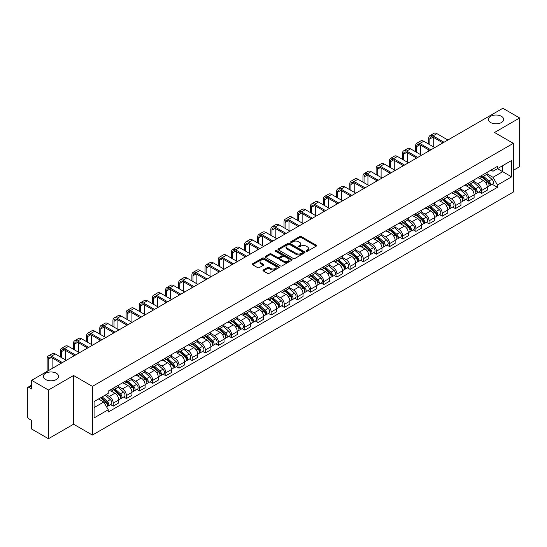<?xml version="1.0" encoding="UTF-8"?>
<svg xmlns="http://www.w3.org/2000/svg" width="547" height="547" viewBox="0 0 547 547"><rect width="100%" height="100%" fill="white"/><g stroke="black" fill="none" stroke-linecap="round" stroke-linejoin="round"><path stroke-width="0.82" d="M306.252 251.23A0.82 0.472 0 0 0 307.414 251.23L316.214 246.15A1.169 0.677 0 0 0 316.556 245.678A1.169 0.677 0 0 0 316.214 245.2L301.308 236.591A1.169 0.677 0 0 0 299.653 236.591L290.854 241.671A0.82 0.472 0 0 0 290.614 242.006A0.82 0.472 0 0 0 290.854 242.342A0.82 0.472 0 0 0 292.009 242.342L293.151 241.685A3.747 2.161 0 0 1 298.45 241.685L299.694 242.403A3.747 2.161 0 0 1 300.788 243.928A3.747 2.161 0 0 1 299.694 245.459L298.553 246.116A0.82 0.472 0 0 0 298.313 246.451A0.82 0.472 0 0 0 298.553 246.786A0.82 0.472 0 0 0 299.715 246.786L300.85 246.129A3.747 2.161 0 0 1 306.149 246.129L307.393 246.847A3.747 2.161 0 0 1 308.487 248.379A3.747 2.161 0 0 1 307.393 249.904L306.252 250.56A0.82 0.472 0 0 0 306.012 250.895A0.82 0.472 0 0 0 306.252 251.23L306.252 250.56M56.368 373.266A7.637 4.41 0 0 0 48.047 372.309A7.637 4.41 0 0 0 43.336 376.384A7.637 4.41 0 0 0 45.572 379.502A7.637 4.41 0 0 0 53.893 380.459A7.637 4.41 0 0 0 58.604 376.384A7.637 4.41 0 0 0 56.368 373.266M501.428 116.313A7.637 4.41 0 0 0 493.107 115.355A7.637 4.41 0 0 0 488.396 119.431A7.637 4.41 0 0 0 490.632 122.549A7.637 4.41 0 0 0 498.953 123.499A7.637 4.41 0 0 0 503.664 119.431A7.637 4.41 0 0 0 501.428 116.313M263.298 269.958A1.169 0.677 0 0 0 262.957 270.437A1.169 0.677 0 0 0 263.298 270.915L267.483 273.329A1.169 0.677 0 0 0 269.138 273.329L278.908 267.688A1.169 0.677 0 0 0 279.25 267.209A1.169 0.677 0 0 0 278.908 266.731L264.003 258.129A1.169 0.677 0 0 0 262.348 258.129L252.577 263.77A1.169 0.677 0 0 0 252.235 264.249A1.169 0.677 0 0 0 252.577 264.727L257.63 267.64A1.169 0.677 0 0 0 259.285 267.64L263.469 265.227A1.169 0.677 0 0 0 263.811 264.748A1.169 0.677 0 0 0 263.469 264.269L260.96 262.827A3.132 1.805 0 0 1 260.044 261.548A3.132 1.805 0 0 1 261.979 259.873A3.132 1.805 0 0 1 265.391 260.269L275.203 265.931A3.132 1.805 0 0 1 276.119 267.209A3.132 1.805 0 0 1 274.191 268.885A3.132 1.805 0 0 1 270.772 268.488L269.138 267.545A1.169 0.677 0 0 0 267.483 267.545L263.298 269.958L263.298 270.915M92.388 386.367L73.578 375.509L48.437 390.018L31.651 380.329L502.864 108.279L519.65 117.967L494.515 132.483L513.325 143.341L92.388 386.367L92.388 435.07L513.325 192.045L513.325 143.341M293.233 258.464A1.169 0.677 0 0 0 294.888 258.464L304.658 252.823A1.169 0.677 0 0 0 305 252.345A1.169 0.677 0 0 0 304.658 251.866L289.753 243.258A1.169 0.677 0 0 0 288.098 243.258L278.327 248.899A1.169 0.677 0 0 0 277.985 249.377A1.169 0.677 0 0 0 278.327 249.856L293.233 258.464M275.797 251.408A0.82 0.472 0 0 1 276.632 251.524L276.632 250.553L291.783 259.299A1.169 0.677 0 0 1 292.125 259.777A1.169 0.677 0 0 1 291.783 260.256L282.013 265.897A1.169 0.677 0 0 1 280.358 265.897L265.452 257.288L269.637 254.895L269.637 253.924L265.452 256.338A1.169 0.677 0 0 0 265.11 256.817A1.169 0.677 0 0 0 265.452 257.288L265.452 256.338M269.637 254.895A1.169 0.677 0 0 1 271.291 254.895L271.291 253.924A1.169 0.677 0 0 0 269.637 253.924M271.291 253.924L277.336 257.411A1.169 0.677 0 0 0 278.991 257.411L281.767 255.811A1.169 0.677 0 0 0 282.108 255.333A1.169 0.677 0 0 0 281.767 254.854L275.469 251.223A0.82 0.472 0 0 1 275.23 250.888A0.82 0.472 0 0 1 275.736 250.451A0.82 0.472 0 0 1 276.632 250.553M48.437 390.018L48.437 438.721L31.651 429.033L31.651 420.411L29.039 418.899A2.386 1.374 -120 0 1 27.35 415.98L27.35 388.411A2.386 1.374 -120 0 1 27.842 387.324L31.651 385.122M513.325 170.322L519.65 166.671L519.65 117.967M48.437 438.721L73.578 424.212L92.388 435.07M31.651 380.329L31.651 388.951L29.039 387.44A2.386 1.374 -120 0 0 27.842 387.324M481.688 175.484A5.491 3.166 60 0 1 480.553 177.953L486.119 174.732A5.491 3.166 -120 0 0 487.254 172.271M473.791 181.399L477.811 183.717A5.491 3.166 60 0 1 481.688 190.438L487.261 187.224A5.491 3.166 -120 0 0 483.377 180.503L479.391 178.199M487.261 187.224L487.261 190.192L481.688 193.412L479.022 191.867M480.553 177.953A5.491 3.166 60 0 1 477.852 177.7M481.688 190.438L481.688 193.412M468.533 183.081A5.491 3.166 60 0 1 467.391 185.549L472.964 182.336A5.491 3.166 -120 0 0 474.099 179.867M465.859 199.464L468.533 201.009L474.099 197.795L474.099 194.821A5.491 3.166 -120 0 0 470.215 188.1L466.235 185.802M467.391 185.549A5.491 3.166 60 0 1 464.69 185.303M460.629 188.995L464.649 191.313A5.491 3.166 60 0 1 468.533 198.035L468.533 201.009M455.371 190.684A5.491 3.166 60 0 1 454.236 193.146L459.801 189.932A5.491 3.166 -120 0 0 460.936 187.471M452.704 207.06L455.371 208.605L460.936 205.392L460.936 202.417A5.491 3.166 -120 0 0 457.06 195.696L453.073 193.399M454.236 193.146A5.491 3.166 60 0 1 451.535 192.9M447.467 196.592L451.494 198.91A5.491 3.166 60 0 1 455.371 205.631L455.371 208.605M442.208 198.281A5.491 3.166 60 0 1 441.073 200.742L446.639 197.529A5.491 3.166 -120 0 0 447.781 195.067M439.542 214.663L442.208 216.202L447.781 212.988L447.781 210.014A5.491 3.166 -120 0 0 443.897 203.293L439.911 200.995M441.073 200.742A5.491 3.166 60 0 1 438.373 200.496M434.311 204.188L438.332 206.513A5.491 3.166 60 0 1 442.208 213.234L442.208 216.202M429.053 205.877A5.491 3.166 60 0 1 427.918 208.339L433.484 205.125A5.491 3.166 -120 0 0 434.619 202.663M426.38 222.26L429.053 223.798L434.619 220.585L434.619 217.617A5.491 3.166 -120 0 0 430.742 210.896L426.756 208.592M427.918 208.339A5.491 3.166 60 0 1 425.217 208.092M421.149 211.785L425.169 214.109A5.491 3.166 60 0 1 429.053 220.831L429.053 223.798M415.891 213.474A5.491 3.166 60 0 1 414.756 215.935L420.322 212.721A5.491 3.166 -120 0 0 421.457 210.26M413.224 229.856L415.891 231.395L421.457 228.181L421.457 225.214A5.491 3.166 -120 0 0 417.58 218.492L413.594 216.188M414.756 215.935A5.491 3.166 60 0 1 412.055 215.689M407.994 219.381L412.014 221.706A5.491 3.166 60 0 1 415.891 228.427L415.891 231.395M402.736 221.07A5.491 3.166 60 0 1 401.594 223.538L407.166 220.318A5.491 3.166 -120 0 0 408.301 217.856M400.062 237.453L402.736 238.991L408.301 235.778L408.301 232.81A5.491 3.166 -120 0 0 404.418 226.089L400.438 223.785M401.594 223.538A5.491 3.166 60 0 1 398.893 223.285M394.831 226.984L398.852 229.302A5.491 3.166 60 0 1 402.736 236.024L402.736 238.991M389.573 228.667A5.491 3.166 60 0 1 388.438 231.135L394.004 227.921A5.491 3.166 -120 0 0 395.139 225.453M386.907 245.049L389.573 246.594L395.139 243.381L395.139 240.406A5.491 3.166 -120 0 0 391.262 233.685L387.276 231.388M388.438 231.135A5.491 3.166 60 0 1 385.738 230.882M381.669 234.581L385.69 236.899A5.491 3.166 60 0 1 389.573 243.62L389.573 246.594M376.411 236.27A5.491 3.166 60 0 1 375.276 238.731L380.842 235.518A5.491 3.166 -120 0 0 381.984 233.049M373.745 252.646L376.411 254.191L381.984 250.977L381.984 248.003A5.491 3.166 -120 0 0 378.1 241.282L374.114 238.984M375.276 238.731A5.491 3.166 60 0 1 372.575 238.485M368.514 242.177L372.534 244.495A5.491 3.166 60 0 1 376.411 251.217L376.411 254.191M363.256 243.866A5.491 3.166 60 0 1 362.121 246.328L367.687 243.114A5.491 3.166 -120 0 0 368.822 240.653M360.582 260.249L363.256 261.787L368.822 258.574L368.822 255.599A5.491 3.166 -120 0 0 364.945 248.878L360.958 246.581M362.121 246.328A5.491 3.166 60 0 1 359.413 246.082M355.352 249.774L359.372 252.099A5.491 3.166 60 0 1 363.256 258.813L363.256 261.787M350.094 251.463A5.491 3.166 60 0 1 348.959 253.924L354.524 250.711A5.491 3.166 -120 0 0 355.659 248.249M347.427 267.845L350.094 269.384L355.659 266.17L355.659 263.203A5.491 3.166 -120 0 0 351.783 256.481L347.796 254.177M348.959 253.924A5.491 3.166 60 0 1 346.258 253.678M342.196 257.37L346.217 259.695A5.491 3.166 60 0 1 350.094 266.416L350.094 269.384M336.938 259.059A5.491 3.166 60 0 1 335.796 261.521L341.369 258.307A5.491 3.166 -120 0 0 342.504 255.846M334.265 275.442L336.938 276.98L342.504 273.767L342.504 270.799A5.491 3.166 -120 0 0 338.62 264.078L334.641 261.774M335.796 261.521A5.491 3.166 60 0 1 333.096 261.275M329.034 264.967L333.055 267.292A5.491 3.166 60 0 1 336.938 274.013L336.938 276.98M323.776 266.656A5.491 3.166 60 0 1 322.641 269.124L328.207 265.904A5.491 3.166 -120 0 0 329.342 263.442M321.11 283.038L323.776 284.577L329.342 281.363L329.342 278.396A5.491 3.166 -120 0 0 325.465 271.674L321.479 269.37M322.641 269.124A5.491 3.166 60 0 1 319.94 268.871M315.872 272.563L319.892 274.888A5.491 3.166 60 0 1 323.776 281.609L323.776 284.577M310.614 274.252A5.491 3.166 60 0 1 309.479 276.72L315.045 273.507A5.491 3.166 -120 0 0 316.187 271.038M307.947 290.635L310.614 292.18L316.187 288.966L316.187 285.992A5.491 3.166 -120 0 0 312.303 279.271L308.317 276.973M309.479 276.72A5.491 3.166 60 0 1 306.778 276.467M302.717 280.167L306.737 282.484A5.491 3.166 60 0 1 310.614 289.206L310.614 292.18M297.459 281.855A5.491 3.166 60 0 1 296.324 284.317L301.889 281.103A5.491 3.166 -120 0 0 303.024 278.635M294.785 298.231L297.459 299.777L303.024 296.563L303.024 293.589A5.491 3.166 -120 0 0 299.147 286.867L295.161 284.57M296.324 284.317A5.491 3.166 60 0 1 293.616 284.071M289.554 287.763L293.575 290.081A5.491 3.166 60 0 1 297.459 296.802L297.459 299.777M284.296 289.452A5.491 3.166 60 0 1 283.161 291.913L288.727 288.7A5.491 3.166 -120 0 0 289.862 286.238M281.63 305.835L284.296 307.373L289.862 304.159L289.862 301.185A5.491 3.166 -120 0 0 285.985 294.464L281.999 292.166M283.161 291.913A5.491 3.166 60 0 1 280.461 291.667M276.399 295.359L280.42 297.677A5.491 3.166 60 0 1 284.296 304.399L284.296 307.373M271.141 297.048A5.491 3.166 60 0 1 269.999 299.51L275.572 296.296A5.491 3.166 -120 0 0 276.707 293.835M268.468 313.431L271.141 314.969L276.707 311.756L276.707 308.788A5.491 3.166 -120 0 0 272.823 302.067L268.837 299.763M269.999 299.51A5.491 3.166 60 0 1 267.298 299.264M263.237 302.956L267.257 305.281A5.491 3.166 60 0 1 271.141 312.002L271.141 314.969M257.979 304.645A5.491 3.166 60 0 1 256.844 307.106L262.41 303.893A5.491 3.166 -120 0 0 263.545 301.431M255.312 321.027L257.979 322.566L263.545 319.352L263.545 316.385A5.491 3.166 -120 0 0 259.668 309.664L255.681 307.359M256.844 307.106A5.491 3.166 60 0 1 254.143 306.86M250.075 310.552L254.095 312.877A5.491 3.166 60 0 1 257.979 319.598L257.979 322.566M244.817 312.241A5.491 3.166 60 0 1 243.682 314.703L249.247 311.489A5.491 3.166 -120 0 0 250.389 309.028M242.15 328.624L244.817 330.162L250.389 326.949L250.389 323.981A5.491 3.166 -120 0 0 246.506 317.26L242.519 314.956M243.682 314.703A5.491 3.166 60 0 1 240.981 314.457M236.919 318.149L240.94 320.474A5.491 3.166 60 0 1 244.817 327.195L244.817 330.162M231.661 319.838A5.491 3.166 60 0 1 230.526 322.306L236.092 319.092A5.491 3.166 -120 0 0 237.227 316.624M228.988 336.22L231.661 337.766L237.227 334.545L237.227 331.578A5.491 3.166 -120 0 0 233.343 324.856L229.364 322.559M230.526 322.306A5.491 3.166 60 0 1 227.819 322.053M223.757 325.752L227.778 328.07A5.491 3.166 60 0 1 231.661 334.791L231.661 337.766M218.499 327.441A5.491 3.166 60 0 1 217.364 329.903L222.93 326.689A5.491 3.166 -120 0 0 224.065 324.221M215.833 343.817L218.499 345.362L224.065 342.148L224.065 339.174A5.491 3.166 -120 0 0 220.188 332.453L216.202 330.156M217.364 329.903A5.491 3.166 60 0 1 214.663 329.656M210.602 333.349L214.622 335.667A5.491 3.166 60 0 1 218.499 342.388L218.499 345.362M205.337 335.037A5.491 3.166 60 0 1 204.202 337.499L209.774 334.285A5.491 3.166 -120 0 0 210.91 331.824M202.67 351.42L205.344 352.959L210.91 349.745L210.91 346.771A5.491 3.166 -120 0 0 207.026 340.049L203.04 337.752M204.202 337.499A5.491 3.166 60 0 1 201.501 337.253M197.44 340.945L201.46 343.263A5.491 3.166 60 0 1 205.344 349.984L205.344 352.959M192.182 342.634A5.491 3.166 60 0 1 191.047 345.095L196.612 341.882A5.491 3.166 -120 0 0 197.747 339.42M189.515 359.017L192.182 360.555L197.747 357.341L197.747 354.367A5.491 3.166 -120 0 0 193.87 347.653L189.884 345.348M191.047 345.095A5.491 3.166 60 0 1 188.346 344.849M184.277 348.542L188.298 350.866A5.491 3.166 60 0 1 192.182 357.588L192.182 360.555M179.019 350.23A5.491 3.166 60 0 1 177.884 352.692L183.45 349.478A5.491 3.166 -120 0 0 184.592 347.017M176.353 366.613L179.019 368.152L184.592 364.938L184.592 361.97A5.491 3.166 -120 0 0 180.708 355.249L176.722 352.945M177.884 352.692A5.491 3.166 60 0 1 175.184 352.446M171.122 356.138L175.143 358.463A5.491 3.166 60 0 1 179.019 365.184L179.019 368.152M165.864 357.827A5.491 3.166 60 0 1 164.722 360.288L170.295 357.075A5.491 3.166 -120 0 0 171.43 354.613M163.191 374.21L165.864 375.748L171.43 372.534L171.43 369.567A5.491 3.166 -120 0 0 167.546 362.846L163.567 360.541M164.722 360.288A5.491 3.166 60 0 1 162.021 360.042M157.96 363.734L161.98 366.059A5.491 3.166 60 0 1 165.864 372.781L165.864 375.748M152.702 365.423A5.491 3.166 60 0 1 151.567 367.892L157.133 364.678A5.491 3.166 -120 0 0 158.268 362.21M150.035 381.806L152.702 383.351L158.268 380.131L158.268 377.163A5.491 3.166 -120 0 0 154.391 370.442L150.404 368.145M151.567 367.892A5.491 3.166 60 0 1 148.866 367.639M144.798 371.338L148.825 373.656A5.491 3.166 60 0 1 152.702 380.377L152.702 383.351M139.54 373.02A5.491 3.166 60 0 1 138.405 375.488L143.977 372.275A5.491 3.166 -120 0 0 145.112 369.806M136.873 389.402L139.54 390.948L145.112 387.734L145.112 384.76A5.491 3.166 -120 0 0 141.229 378.039L137.242 375.741M138.405 375.488A5.491 3.166 60 0 1 135.704 375.242M131.642 378.934L135.663 381.252A5.491 3.166 60 0 1 139.54 387.973L139.54 390.948M126.384 380.623A5.491 3.166 60 0 1 125.249 383.085L130.815 379.871A5.491 3.166 -120 0 0 131.95 377.409M123.711 396.999L126.384 398.544L131.95 395.331L131.95 392.356A5.491 3.166 -120 0 0 128.073 385.635L124.087 383.338M125.249 383.085A5.491 3.166 60 0 1 122.549 382.838M118.48 386.531L122.501 388.849A5.491 3.166 60 0 1 126.384 395.57L126.384 398.544M113.222 388.22A5.491 3.166 60 0 1 112.087 390.681L117.653 387.467A5.491 3.166 -120 0 0 118.795 385.006M110.556 404.602L113.222 406.141L118.795 402.927L118.795 399.953A5.491 3.166 -120 0 0 114.911 393.231L110.925 390.934M112.087 390.681A5.491 3.166 60 0 1 109.386 390.435M106.139 394.599L109.345 396.452A5.491 3.166 60 0 1 113.222 403.173L113.222 406.141M491.015 170.103L492.991 171.252L511.636 160.483L502.693 165.645L502.693 171.69L492.991 177.29L486.946 173.796M94.077 407.604L103.78 402.004L108.244 409.744L94.077 417.929L94.077 401.56L108.244 393.382L108.244 391.091L497.462 166.377L497.462 168.667L511.636 176.852L497.462 185.03L492.991 177.29M511.636 160.483L511.636 176.852M108.244 409.744L108.244 412.035L497.462 187.32L497.462 185.03M73.578 375.509L73.578 424.212M103.78 402.004L98.549 398.982M492.177 184.271L497.462 187.32M306.58 251.346L307.393 250.882A3.747 2.161 0 0 0 308.487 249.35L308.487 248.379M300.788 243.928L300.788 244.906A3.747 2.161 0 0 1 299.694 246.437L298.881 246.902M316.214 245.2L316.214 246.15L301.308 237.569A1.169 0.677 0 0 0 299.653 237.569L291.182 242.458M304.658 251.866L304.658 252.823L289.753 244.235A1.169 0.677 0 0 0 288.098 244.235L278.348 249.87M302.587 252.68A0.82 0.472 0 0 0 302.833 252.345A0.82 0.472 0 0 0 302.587 252.01L289.507 244.454A0.82 0.472 0 0 0 288.351 244.454L287.148 245.152A3.747 2.161 0 0 0 286.047 246.676A3.747 2.161 0 0 0 287.148 248.208L296.091 253.37A3.747 2.161 0 0 0 301.39 253.37L302.587 252.68L302.587 253.651A0.82 0.472 0 0 0 302.833 253.316L302.833 252.345M286.047 246.676L286.047 247.654A3.747 2.161 0 0 0 287.148 249.186L287.148 248.208M302.587 253.651L301.39 254.348A3.747 2.161 0 0 1 296.091 254.348L287.148 249.186M271.291 254.895L277.336 258.382A1.169 0.677 0 0 0 278.991 258.382L281.767 256.782A1.169 0.677 0 0 0 282.108 256.304L282.108 255.333M276.632 251.524L291.77 260.263M283.606 261.035A3.132 1.805 0 0 0 287.025 261.425A3.132 1.805 0 0 0 288.953 259.757A3.132 1.805 0 0 0 288.037 258.478L284.584 256.481A1.169 0.677 0 0 0 282.922 256.481L280.153 258.081A1.169 0.677 0 0 0 279.811 258.56A1.169 0.677 0 0 0 280.153 259.039L283.606 261.035L283.606 262.006A3.132 1.805 0 0 0 287.025 262.396A3.132 1.805 0 0 0 288.953 260.728L288.953 259.757M279.811 258.56L279.811 259.531A1.169 0.677 0 0 0 280.153 260.01L280.153 259.039M283.606 262.006L280.153 260.01M276.119 267.209L276.119 268.187A3.132 1.805 0 0 1 274.191 269.856A3.132 1.805 0 0 1 270.772 269.466L269.138 268.522A1.169 0.677 0 0 0 267.483 268.522L263.319 270.922M260.044 261.548L260.044 262.519A3.132 1.805 0 0 0 260.96 263.798L260.96 262.827M263.449 265.233L260.96 263.798M278.908 266.731L278.908 267.688L264.003 259.1A1.169 0.677 0 0 0 262.348 259.1L252.591 264.734M482.071 177.071L487.432 181.857A2.981 1.723 60 0 1 488.368 186.472L487.254 187.115M482.215 177.201L484.738 178.657M482.611 176.763L488.58 182.083A1.429 0.827 60 0 1 489.025 184.298A1.429 0.827 60 0 1 488.895 184.353M483.507 176.243L488.868 181.03A2.981 1.723 60 0 1 489.804 185.645A2.981 1.723 60 0 1 488.902 185.741M486.495 174.452L491.903 179.279A2.981 1.723 60 0 1 492.84 183.888L489.804 185.645M429.853 144.777L429.853 138.986A4.472 2.585 60 0 1 430.783 136.935A4.472 2.585 60 0 1 433.019 137.16L442.926 142.883M447.904 140.005L436.896 133.653A6.024 3.48 -120 0 0 433.887 133.352L430.004 135.594A6.024 3.48 -120 0 0 428.759 138.35L428.759 144.148M444.027 142.247L433.019 135.888A6.024 3.48 -120 0 0 430.004 135.594M428.759 149.892L428.759 151.061M433.737 147.02L433.737 137.57M468.909 184.674L474.276 189.453A2.981 1.723 60 0 1 475.206 194.069L474.099 194.711M469.052 184.797L471.576 186.253M469.449 184.36L475.418 189.686A1.429 0.827 60 0 1 475.869 191.894A1.429 0.827 60 0 1 475.74 191.949M470.345 183.847L475.705 188.626A2.981 1.723 60 0 1 476.642 193.241A2.981 1.723 60 0 1 475.74 193.337M473.333 182.048L478.741 186.876A2.981 1.723 60 0 1 479.678 191.484L476.642 193.241M455.754 192.27L461.114 197.057A2.981 1.723 60 0 1 462.051 201.665L460.936 202.308M455.89 192.394L458.42 193.85M456.294 191.956L462.256 197.282A1.429 0.827 60 0 1 462.707 199.498A1.429 0.827 60 0 1 462.577 199.546M457.183 191.443L462.55 196.229A2.981 1.723 60 0 1 463.487 200.838A2.981 1.723 60 0 1 462.584 200.934M460.177 189.645L465.586 194.472A2.981 1.723 60 0 1 466.523 199.087L463.487 200.838M442.591 199.867L447.952 204.653A2.981 1.723 60 0 1 448.889 209.262L447.781 209.904M442.735 199.99L445.258 201.453M443.132 199.552L449.101 204.879A1.429 0.827 60 0 1 449.552 207.094A1.429 0.827 60 0 1 449.422 207.142M444.027 199.04L449.388 203.826A2.981 1.723 60 0 1 450.325 208.434A2.981 1.723 60 0 1 449.422 208.53M447.015 197.241L452.424 202.069A2.981 1.723 60 0 1 453.36 206.684L450.325 208.434M416.691 152.381L416.691 146.582A4.472 2.585 60 0 1 417.621 144.531A4.472 2.585 60 0 1 419.857 144.757L429.771 150.48M434.749 147.601L423.74 141.249A6.024 3.48 -120 0 0 420.725 140.948L416.848 143.191A6.024 3.48 -120 0 0 415.597 145.946L415.597 151.745M430.865 149.844L419.857 143.492A6.024 3.48 -120 0 0 416.848 143.191M415.597 157.488L415.597 158.657M420.575 154.616L420.575 145.167M403.536 159.977L403.536 154.179A4.472 2.585 60 0 1 404.459 152.134A4.472 2.585 60 0 1 406.694 152.353L416.609 158.076M421.587 155.204L410.578 148.846A6.024 3.48 -120 0 0 407.563 148.545L403.686 150.787A6.024 3.48 -120 0 0 402.435 153.543L402.435 159.341M417.703 157.44L406.694 151.088A6.024 3.48 -120 0 0 403.686 150.787M402.435 165.091L402.435 166.254M407.412 162.213L407.412 152.763M390.373 167.573L390.373 161.775A4.472 2.585 60 0 1 391.303 159.731A4.472 2.585 60 0 1 393.539 159.95L403.447 165.673M408.424 162.801L397.416 156.442A6.024 3.48 -120 0 0 394.408 156.148L390.524 158.384A6.024 3.48 -120 0 0 389.279 161.146L389.279 166.938M404.548 165.037L393.539 158.685A6.024 3.48 -120 0 0 390.524 158.384M389.279 172.688L389.279 173.857M394.257 169.809L394.257 160.367M429.429 207.463L434.797 212.25A2.981 1.723 60 0 1 435.733 216.858L434.619 217.501M429.573 207.593L432.096 209.05M429.976 207.149L435.938 212.475A1.429 0.827 60 0 1 436.39 214.691A1.429 0.827 60 0 1 436.26 214.739M430.865 206.636L436.226 211.422A2.981 1.723 60 0 1 437.162 216.031A2.981 1.723 60 0 1 436.267 216.127M433.86 204.845L439.268 209.665A2.981 1.723 60 0 1 440.205 214.28L437.162 216.031M416.274 215.06L421.634 219.846A2.981 1.723 60 0 1 422.571 224.461L421.457 225.104M416.417 215.19L418.94 216.646M416.814 214.752L422.783 220.072A1.429 0.827 60 0 1 423.228 222.287A1.429 0.827 60 0 1 423.098 222.342M417.71 214.233L423.07 219.019A2.981 1.723 60 0 1 424.007 223.627A2.981 1.723 60 0 1 423.104 223.723M420.698 212.441L426.106 217.268A2.981 1.723 60 0 1 427.043 221.877L424.007 223.627M377.218 175.17L377.218 169.372A4.472 2.585 60 0 1 378.141 167.327A4.472 2.585 60 0 1 380.377 167.546L390.291 173.269M395.269 170.397L384.261 164.038A6.024 3.48 -120 0 0 381.245 163.744L377.368 165.98A6.024 3.48 -120 0 0 376.117 168.743L376.117 174.534M391.385 172.64L380.377 166.281A6.024 3.48 -120 0 0 377.368 165.98M376.117 180.284L376.117 181.454M381.095 177.413L381.095 167.963M364.056 182.766L364.056 176.975A4.472 2.585 60 0 1 364.986 174.924A4.472 2.585 60 0 1 367.222 175.143L377.129 180.866M382.107 177.994L371.098 171.642A6.024 3.48 -120 0 0 368.09 171.341L364.206 173.584A6.024 3.48 -120 0 0 362.962 176.339L362.962 182.137M378.23 180.237L367.222 173.878A6.024 3.48 -120 0 0 364.206 173.584M362.962 187.881L362.962 189.05M367.94 185.009L367.94 175.56M403.112 222.656L408.479 227.443A2.981 1.723 60 0 1 409.409 232.058L408.301 232.701M403.255 222.786L405.778 224.243M403.652 222.349L409.621 227.668A1.429 0.827 60 0 1 410.072 229.884A1.429 0.827 60 0 1 409.942 229.938M404.548 221.829L409.908 226.615A2.981 1.723 60 0 1 410.845 231.231A2.981 1.723 60 0 1 409.942 231.326M407.536 220.038L412.944 224.865A2.981 1.723 60 0 1 413.881 229.473L410.845 231.231M389.956 230.26L395.317 235.039A2.981 1.723 60 0 1 396.254 239.654L395.139 240.297M390.093 230.383L392.623 231.839M390.496 229.945L396.459 235.272A1.429 0.827 60 0 1 396.91 237.48A1.429 0.827 60 0 1 396.78 237.535M391.385 229.432L396.753 234.212A2.981 1.723 60 0 1 397.69 238.827A2.981 1.723 60 0 1 396.787 238.923M394.38 227.634L399.789 232.461A2.981 1.723 60 0 1 400.725 237.07L397.69 238.827M376.794 237.856L382.155 242.642A2.981 1.723 60 0 1 383.091 247.251L381.977 247.894M376.938 237.979L379.461 239.436M377.334 237.542L383.303 242.868A1.429 0.827 60 0 1 383.755 245.083A1.429 0.827 60 0 1 383.618 245.131M378.23 237.029L383.591 241.808A2.981 1.723 60 0 1 384.527 246.423A2.981 1.723 60 0 1 383.625 246.519M381.218 235.231L386.626 240.058A2.981 1.723 60 0 1 387.563 244.673L384.527 246.423M363.632 245.453L368.999 250.239A2.981 1.723 60 0 1 369.936 254.847L368.822 255.49M363.776 245.576L366.299 247.039M364.179 245.138L370.141 250.464A1.429 0.827 60 0 1 370.592 252.68A1.429 0.827 60 0 1 370.463 252.728M365.068 244.625L370.428 249.411A2.981 1.723 60 0 1 371.365 254.02A2.981 1.723 60 0 1 370.469 254.116M368.056 242.827L373.471 247.654A2.981 1.723 60 0 1 374.408 252.27L371.365 254.02M350.477 253.049L355.837 257.835A2.981 1.723 60 0 1 356.774 262.444L355.659 263.086M350.62 253.179L353.143 254.635M351.017 252.735L356.986 258.061A1.429 0.827 60 0 1 357.43 260.276A1.429 0.827 60 0 1 357.3 260.324M351.912 252.222L357.273 257.008A2.981 1.723 60 0 1 358.21 261.616A2.981 1.723 60 0 1 357.307 261.712M354.9 250.423L360.309 255.251A2.981 1.723 60 0 1 361.246 259.866L358.21 261.616M337.314 260.645L342.675 265.432A2.981 1.723 60 0 1 343.612 270.047L342.504 270.683M337.458 260.775L339.981 262.232M337.855 260.338L343.824 265.657A1.429 0.827 60 0 1 344.275 267.873A1.429 0.827 60 0 1 344.145 267.927M338.75 259.818L344.111 264.604A2.981 1.723 60 0 1 345.048 269.213A2.981 1.723 60 0 1 344.145 269.309M341.738 258.027L347.147 262.854A2.981 1.723 60 0 1 348.083 267.462L345.048 269.213M324.159 268.242L329.52 273.028A2.981 1.723 60 0 1 330.456 277.644L329.342 278.286M324.296 268.372L326.826 269.828M324.699 267.934L330.661 273.254A1.429 0.827 60 0 1 331.113 275.469A1.429 0.827 60 0 1 330.983 275.524M325.588 267.415L330.956 272.201A2.981 1.723 60 0 1 331.892 276.816A2.981 1.723 60 0 1 330.99 276.912M328.583 265.623L333.991 270.45A2.981 1.723 60 0 1 334.928 275.059L331.892 276.816M310.997 275.845L316.357 280.625A2.981 1.723 60 0 1 317.294 285.24L316.18 285.883M311.14 275.968L313.663 277.425M311.537 275.531L317.506 280.857A1.429 0.827 60 0 1 317.957 283.066A1.429 0.827 60 0 1 317.821 283.12M312.433 275.011L317.793 279.797A2.981 1.723 60 0 1 318.73 284.413A2.981 1.723 60 0 1 317.828 284.508M315.421 273.22L320.829 278.047A2.981 1.723 60 0 1 321.766 282.655L318.73 284.413M350.894 190.363L350.894 184.571A4.472 2.585 60 0 1 351.824 182.52A4.472 2.585 60 0 1 354.059 182.746L363.974 188.469M368.952 185.59L357.943 179.238A6.024 3.48 -120 0 0 354.928 178.937L351.044 181.18A6.024 3.48 -120 0 0 349.8 183.936L349.8 189.734M365.068 187.833L354.059 181.474A6.024 3.48 -120 0 0 351.044 181.18M349.8 195.477L349.8 196.647M354.777 192.606L354.777 183.156M337.738 197.959L337.738 192.168A4.472 2.585 60 0 1 338.661 190.117A4.472 2.585 60 0 1 340.897 190.342L350.812 196.065M355.789 193.187L344.781 186.835A6.024 3.48 -120 0 0 341.766 186.534L337.889 188.777A6.024 3.48 -120 0 0 336.637 191.532L336.637 197.33M351.906 195.429L340.897 189.077A6.024 3.48 -120 0 0 337.889 188.777M336.637 203.074L336.637 204.243M341.615 200.202L341.615 190.753M324.576 205.563L324.576 199.764A4.472 2.585 60 0 1 325.506 197.72A4.472 2.585 60 0 1 327.742 197.939L337.649 203.662M342.627 200.79L331.619 194.431A6.024 3.48 -120 0 0 328.61 194.13L324.727 196.373A6.024 3.48 -120 0 0 323.482 199.129L323.482 204.927M338.75 203.026L327.742 196.674A6.024 3.48 -120 0 0 324.727 196.373M323.482 210.677L323.482 211.839M328.46 207.798L328.46 198.349M311.421 213.159L311.421 207.361A4.472 2.585 60 0 1 312.344 205.316A4.472 2.585 60 0 1 314.58 205.535L324.494 211.258M329.472 208.386L318.463 202.028A6.024 3.48 -120 0 0 315.448 201.734L311.571 203.969A6.024 3.48 -120 0 0 310.32 206.732L310.32 212.523M325.588 210.622L314.58 204.27A6.024 3.48 -120 0 0 311.571 203.969M310.32 218.274L310.32 219.443M315.298 215.395L315.298 205.952M298.259 220.756L298.259 214.957A4.472 2.585 60 0 1 299.182 212.913A4.472 2.585 60 0 1 301.424 213.132L311.332 218.855M316.31 215.983L305.301 209.624A6.024 3.48 -120 0 0 302.293 209.33L298.409 211.566A6.024 3.48 -120 0 0 297.165 214.328L297.165 220.12M312.433 218.226L301.424 211.867A6.024 3.48 -120 0 0 298.409 211.566M297.165 225.87L297.165 227.039M302.135 222.998L302.135 213.549M285.096 228.352L285.096 222.561A4.472 2.585 60 0 1 286.026 220.509A4.472 2.585 60 0 1 288.262 220.728L298.177 226.451M303.154 223.579L292.146 217.227A6.024 3.48 -120 0 0 289.131 216.927L285.247 219.169A6.024 3.48 -120 0 0 284.002 221.925L284.002 227.723M299.271 225.822L288.262 219.463A6.024 3.48 -120 0 0 285.247 219.169M284.002 233.466L284.002 234.636M288.98 230.595L288.98 221.145M271.941 235.948L271.941 230.157A4.472 2.585 60 0 1 272.864 228.106A4.472 2.585 60 0 1 275.1 228.331L285.014 234.048M289.992 231.176L278.984 224.824A6.024 3.48 -120 0 0 275.968 224.523L272.091 226.766A6.024 3.48 -120 0 0 270.84 229.521L270.84 235.319M286.108 233.419L275.1 227.06A6.024 3.48 -120 0 0 272.091 226.766M270.84 241.063L270.84 242.232M275.818 238.191L275.818 228.742M258.779 243.545L258.779 237.754A4.472 2.585 60 0 1 259.709 235.702A4.472 2.585 60 0 1 261.945 235.928L271.852 241.651M276.83 238.772L265.821 232.42A6.024 3.48 -120 0 0 262.813 232.119L258.929 234.362A6.024 3.48 -120 0 0 257.685 237.118L257.685 242.916M272.953 241.015L261.945 234.663A6.024 3.48 -120 0 0 258.929 234.362M257.685 248.659L257.685 249.829M262.663 245.788L262.663 236.338M297.835 283.442L303.202 288.228A2.981 1.723 60 0 1 304.139 292.836L303.024 293.479M297.978 283.565L300.501 285.021M298.382 283.127L304.344 288.454A1.429 0.827 60 0 1 304.795 290.669A1.429 0.827 60 0 1 304.665 290.717M299.271 282.614L304.631 287.394A2.981 1.723 60 0 1 305.568 292.009A2.981 1.723 60 0 1 304.672 292.105M302.259 280.816L307.674 285.643A2.981 1.723 60 0 1 308.604 290.259L305.568 292.009M284.679 291.038L290.04 295.824A2.981 1.723 60 0 1 290.977 300.433L289.862 301.076M284.823 291.161L287.346 292.624M285.219 290.724L291.189 296.05A1.429 0.827 60 0 1 291.633 298.265A1.429 0.827 60 0 1 291.503 298.313M286.115 290.211L291.476 294.997A2.981 1.723 60 0 1 292.413 299.606A2.981 1.723 60 0 1 291.51 299.701M289.103 288.413L294.512 293.24A2.981 1.723 60 0 1 295.448 297.855L292.413 299.606M271.517 298.635L276.878 303.421A2.981 1.723 60 0 1 277.814 308.029L276.707 308.672M271.661 298.765L274.184 300.221M272.057 298.32L278.026 303.647A1.429 0.827 60 0 1 278.478 305.862A1.429 0.827 60 0 1 278.348 305.91M272.953 297.807L278.314 302.594A2.981 1.723 60 0 1 279.25 307.202A2.981 1.723 60 0 1 278.348 307.298M275.941 296.009L281.349 300.836A2.981 1.723 60 0 1 282.286 305.452L279.25 307.202M258.362 306.231L263.722 311.017A2.981 1.723 60 0 1 264.659 315.633L263.545 316.269M258.499 306.361L261.028 307.817M258.902 305.923L264.864 311.243A1.429 0.827 60 0 1 265.316 313.458A1.429 0.827 60 0 1 265.186 313.513M259.791 305.404L265.158 310.19A2.981 1.723 60 0 1 266.095 314.798A2.981 1.723 60 0 1 265.192 314.894M262.786 303.612L268.194 308.44A2.981 1.723 60 0 1 269.131 313.048L266.095 314.798M245.2 313.828L250.56 318.614A2.981 1.723 60 0 1 251.497 323.229L250.382 323.872M245.343 313.957L247.866 315.414M245.74 313.52L251.709 318.839A1.429 0.827 60 0 1 252.16 321.055A1.429 0.827 60 0 1 252.023 321.11M246.635 313L251.996 317.786A2.981 1.723 60 0 1 252.933 322.402A2.981 1.723 60 0 1 252.03 322.498M249.623 311.209L255.032 316.036A2.981 1.723 60 0 1 255.969 320.645L252.933 322.402M232.037 321.431L237.405 326.21A2.981 1.723 60 0 1 238.342 330.826L237.227 331.468M232.181 321.554L234.704 323.01M232.584 321.116L238.547 326.443A1.429 0.827 60 0 1 238.998 328.651A1.429 0.827 60 0 1 238.868 328.706M233.473 320.597L238.834 325.383A2.981 1.723 60 0 1 239.771 329.998A2.981 1.723 60 0 1 238.875 330.094M236.461 318.805L241.877 323.633A2.981 1.723 60 0 1 242.806 328.241L239.771 329.998M218.882 329.027L224.243 333.814A2.981 1.723 60 0 1 225.179 338.422L224.065 339.065M219.026 329.15L221.549 330.607M219.422 328.713L225.391 334.039A1.429 0.827 60 0 1 225.836 336.248A1.429 0.827 60 0 1 225.706 336.302M220.318 328.2L225.679 332.979A2.981 1.723 60 0 1 226.615 337.595A2.981 1.723 60 0 1 225.713 337.69M223.306 326.402L228.714 331.229A2.981 1.723 60 0 1 229.651 335.837L226.615 337.595M205.72 336.624L211.08 341.41A2.981 1.723 60 0 1 212.017 346.019L210.91 346.661M205.863 336.747L208.386 338.21M206.26 336.309L212.229 341.636A1.429 0.827 60 0 1 212.68 343.851A1.429 0.827 60 0 1 212.551 343.899M207.156 335.796L212.516 340.583A2.981 1.723 60 0 1 213.453 345.191A2.981 1.723 60 0 1 212.551 345.287M210.144 333.998L215.552 338.825A2.981 1.723 60 0 1 216.489 343.441L213.453 345.191M192.565 344.22L197.925 349.007A2.981 1.723 60 0 1 198.862 353.615L197.747 354.258M192.701 344.35L195.224 345.807M193.105 343.906L199.067 349.232A1.429 0.827 60 0 1 199.518 351.447A1.429 0.827 60 0 1 199.388 351.495M193.994 343.393L199.361 348.179A2.981 1.723 60 0 1 200.291 352.788A2.981 1.723 60 0 1 199.395 352.883M196.988 341.595L202.397 346.422A2.981 1.723 60 0 1 203.334 351.037L200.291 352.788M179.402 351.817L184.763 356.603A2.981 1.723 60 0 1 185.7 361.211L184.585 361.854M179.546 351.947L182.069 353.403M179.942 351.509L185.912 356.829A1.429 0.827 60 0 1 186.356 359.044A1.429 0.827 60 0 1 186.226 359.099M180.838 350.989L186.199 355.776A2.981 1.723 60 0 1 187.136 360.384A2.981 1.723 60 0 1 186.233 360.48M183.826 349.198L189.235 354.018A2.981 1.723 60 0 1 190.171 358.634L187.136 360.384M166.24 359.413L171.608 364.199A2.981 1.723 60 0 1 172.544 368.815L171.43 369.457M166.384 359.543L168.907 360.999M166.78 359.106L172.749 364.425A1.429 0.827 60 0 1 173.201 366.64A1.429 0.827 60 0 1 173.071 366.695M167.676 358.586L173.037 363.372A2.981 1.723 60 0 1 173.973 367.987A2.981 1.723 60 0 1 173.078 368.083M170.664 356.794L176.072 361.622A2.981 1.723 60 0 1 177.009 366.23L173.973 367.987M153.085 367.016L158.445 371.796A2.981 1.723 60 0 1 159.382 376.411L158.268 377.054M153.228 367.14L155.751 368.596M153.625 366.702L159.594 372.028A1.429 0.827 60 0 1 160.039 374.237A1.429 0.827 60 0 1 159.909 374.292M154.514 366.182L159.881 370.969A2.981 1.723 60 0 1 160.818 375.584A2.981 1.723 60 0 1 159.915 375.68M157.509 364.391L162.917 369.218A2.981 1.723 60 0 1 163.854 373.827L160.818 375.584M139.923 374.613L145.283 379.392A2.981 1.723 60 0 1 146.22 384.008L145.112 384.65M140.066 374.736L142.589 376.192M140.463 374.298L146.432 379.625A1.429 0.827 60 0 1 146.883 381.833A1.429 0.827 60 0 1 146.753 381.888M141.358 373.786L146.719 378.565A2.981 1.723 60 0 1 147.656 383.18A2.981 1.723 60 0 1 146.753 383.276M144.346 371.987L149.755 376.815A2.981 1.723 60 0 1 150.692 381.423L147.656 383.18M126.767 382.209L132.128 386.996A2.981 1.723 60 0 1 133.065 391.604L131.95 392.247M126.904 382.332L129.427 383.789M127.307 381.895L133.27 387.221A1.429 0.827 60 0 1 133.721 389.437A1.429 0.827 60 0 1 133.591 389.485M128.196 381.382L133.564 386.168A2.981 1.723 60 0 1 134.494 390.777A2.981 1.723 60 0 1 133.598 390.873M131.191 379.584L136.6 384.411A2.981 1.723 60 0 1 137.536 389.026L134.494 390.777M113.605 389.806L118.966 394.592A2.981 1.723 60 0 1 119.902 399.201L118.788 399.843M113.749 389.936L116.272 391.392M114.145 389.491L120.114 394.818A1.429 0.827 60 0 1 120.559 397.033A1.429 0.827 60 0 1 120.429 397.081M115.041 388.979L120.402 393.765A2.981 1.723 60 0 1 121.338 398.373A2.981 1.723 60 0 1 120.436 398.469M118.029 387.18L123.437 392.008A2.981 1.723 60 0 1 124.374 396.623L121.338 398.373M245.624 251.148L245.624 245.35A4.472 2.585 60 0 1 246.547 243.299A4.472 2.585 60 0 1 248.782 243.524L258.697 249.247M263.675 246.376L252.666 240.017A6.024 3.48 -120 0 0 249.651 239.716L245.774 241.959A6.024 3.48 -120 0 0 244.523 244.714L244.523 250.512M259.791 248.612L248.782 242.259A6.024 3.48 -120 0 0 245.774 241.959M244.523 256.256L244.523 257.425M249.5 253.384L249.5 243.935M232.461 258.745L232.461 252.946A4.472 2.585 60 0 1 233.384 250.902A4.472 2.585 60 0 1 235.627 251.121L245.535 256.844M250.512 253.972L239.504 247.613A6.024 3.48 -120 0 0 236.495 247.319L232.612 249.555A6.024 3.48 -120 0 0 231.367 252.317L231.367 258.109M246.635 256.208L235.627 249.856A6.024 3.48 -120 0 0 232.612 249.555M231.367 263.859L231.367 265.028M236.338 260.981L236.338 251.538M219.299 266.341L219.299 260.543A4.472 2.585 60 0 1 220.229 258.499A4.472 2.585 60 0 1 222.465 258.717L232.379 264.44M237.35 261.569L226.342 255.21A6.024 3.48 -120 0 0 223.333 254.916L219.45 257.152A6.024 3.48 -120 0 0 218.205 259.914L218.205 265.705M233.473 263.811L222.465 257.452A6.024 3.48 -120 0 0 219.45 257.152M218.205 271.456L218.205 272.625M223.183 268.584L223.183 259.134M206.144 273.938L206.144 268.139A4.472 2.585 60 0 1 207.067 266.095A4.472 2.585 60 0 1 209.303 266.314L219.217 272.037M224.195 269.165L213.186 262.813A6.024 3.48 -120 0 0 210.171 262.512L206.294 264.755A6.024 3.48 -120 0 0 205.043 267.51L205.043 273.302M220.311 271.408L209.303 265.049A6.024 3.48 -120 0 0 206.294 264.755M205.043 279.052L205.043 280.221M210.021 276.18L210.021 266.731M192.982 281.534L192.982 275.743A4.472 2.585 60 0 1 193.912 273.691A4.472 2.585 60 0 1 196.147 273.917L206.055 279.633M211.033 276.761L200.024 270.409A6.024 3.48 -120 0 0 197.016 270.109L193.132 272.351A6.024 3.48 -120 0 0 191.888 275.107L191.888 280.905M207.156 279.004L196.147 272.645A6.024 3.48 -120 0 0 193.132 272.351M191.888 286.649L191.888 287.818M196.865 283.777L196.865 274.327M179.826 289.131L179.826 283.339A4.472 2.585 60 0 1 180.749 281.288A4.472 2.585 60 0 1 182.985 281.514L192.9 287.237M197.877 284.358L186.869 278.006A6.024 3.48 -120 0 0 183.854 277.705L179.977 279.948A6.024 3.48 -120 0 0 178.725 282.703L178.725 288.501M193.994 286.601L182.985 280.242A6.024 3.48 -120 0 0 179.977 279.948M178.725 294.245L178.725 295.414M183.703 291.373L183.703 281.924M166.664 296.734L166.664 290.936A4.472 2.585 60 0 1 167.587 288.884A4.472 2.585 60 0 1 169.83 289.11L179.737 294.833M184.715 291.961L173.707 285.602A6.024 3.48 -120 0 0 170.698 285.302L166.814 287.544A6.024 3.48 -120 0 0 165.57 290.3L165.57 296.098M180.838 294.197L169.83 287.845A6.024 3.48 -120 0 0 166.814 287.544M165.57 301.841L165.57 303.011M170.541 298.97L170.541 289.52M153.502 304.33L153.502 298.532A4.472 2.585 60 0 1 154.432 296.488A4.472 2.585 60 0 1 156.668 296.706L166.582 302.429M171.553 299.558L160.544 293.199A6.024 3.48 -120 0 0 157.536 292.905L153.652 295.141A6.024 3.48 -120 0 0 152.408 297.903L152.408 303.694M167.676 301.794L156.668 295.442A6.024 3.48 -120 0 0 153.652 295.141M152.408 309.445L152.408 310.614M157.386 306.566L157.386 297.124M140.347 311.927L140.347 306.129A4.472 2.585 60 0 1 141.27 304.084A4.472 2.585 60 0 1 143.505 304.303L153.42 310.026M158.398 307.154L147.389 300.795A6.024 3.48 -120 0 0 144.374 300.501L140.497 302.737A6.024 3.48 -120 0 0 139.246 305.5L139.246 311.291M154.514 309.39L143.505 303.038A6.024 3.48 -120 0 0 140.497 302.737M139.246 317.041L139.246 318.21M144.223 314.169L144.223 304.72M127.184 319.523L127.184 313.725A4.472 2.585 60 0 1 128.114 311.681A4.472 2.585 60 0 1 130.35 311.899L140.258 317.622M145.235 314.751L134.227 308.392A6.024 3.48 -120 0 0 131.218 308.098L127.335 310.334A6.024 3.48 -120 0 0 126.09 313.096L126.09 318.887M141.358 316.993L130.35 310.634A6.024 3.48 -120 0 0 127.335 310.334M126.09 324.638L126.09 325.807M131.068 321.766L131.068 312.316M114.022 327.12L114.022 321.328A4.472 2.585 60 0 1 114.952 319.277A4.472 2.585 60 0 1 117.188 319.496L127.102 325.219M132.08 322.347L121.072 315.995A6.024 3.48 -120 0 0 118.056 315.694L114.179 317.937A6.024 3.48 -120 0 0 112.928 320.692L112.928 326.491M128.196 324.59L117.188 318.231A6.024 3.48 -120 0 0 114.179 317.937M112.928 332.234L112.928 333.403M117.906 329.362L117.906 319.913M100.867 334.716L100.867 328.925A4.472 2.585 60 0 1 101.79 326.874A4.472 2.585 60 0 1 104.033 327.099L113.94 332.822M118.918 329.944L107.909 323.592A6.024 3.48 -120 0 0 104.894 323.291L101.017 325.533A6.024 3.48 -120 0 0 99.773 328.289L99.773 334.087M115.041 332.186L104.033 325.827A6.024 3.48 -120 0 0 101.017 325.533M99.773 339.831L99.773 341M104.744 336.959L104.744 327.509M87.705 342.319L87.705 336.521A4.472 2.585 60 0 1 88.635 334.47A4.472 2.585 60 0 1 90.87 334.696L100.785 340.419M105.756 337.54L94.747 331.188A6.024 3.48 -120 0 0 91.739 330.887L87.855 333.13A6.024 3.48 -120 0 0 86.611 335.885L86.611 341.684M101.879 339.783L90.87 333.431A6.024 3.48 -120 0 0 87.855 333.13M86.611 347.427L86.611 348.596M91.588 344.555L91.588 335.106M74.549 349.916L74.549 344.118A4.472 2.585 60 0 1 75.472 342.073A4.472 2.585 60 0 1 77.708 342.292L87.623 348.015M92.6 345.143L81.592 338.784A6.024 3.48 -120 0 0 78.577 338.484L74.7 340.726A6.024 3.48 -120 0 0 73.448 343.482L73.448 349.28M88.717 347.379L77.708 341.027A6.024 3.48 -120 0 0 74.7 340.726M73.448 355.03L73.448 356.2M78.426 352.152L78.426 342.709M61.387 357.512L61.387 351.714A4.472 2.585 60 0 1 62.317 349.67A4.472 2.585 60 0 1 64.553 349.889L74.46 355.612M79.438 352.74L68.43 346.381A6.024 3.48 -120 0 0 65.421 346.087L61.537 348.323A6.024 3.48 -120 0 0 60.293 351.085L60.293 356.876M75.561 354.976L64.553 348.624A6.024 3.48 -120 0 0 61.537 348.323M60.293 362.627L60.293 363.796M65.271 359.755L65.271 350.306M100.771 397.696L105.81 402.189A2.981 1.723 60 0 1 106.747 406.797L106.597 406.886M100.826 397.669L103.109 398.989M101.311 397.382L106.952 402.414A1.429 0.827 60 0 1 107.403 404.63A1.429 0.827 60 0 1 107.274 404.677M102.207 396.869L107.239 401.361A2.981 1.723 60 0 1 108.176 405.97A2.981 1.723 60 0 1 107.28 406.065M105.243 395.112L110.275 399.604A2.981 1.723 60 0 1 111.212 404.219L108.176 405.97M48.225 370.757L48.225 359.311A4.472 2.585 60 0 1 49.155 357.266A4.472 2.585 60 0 1 51.391 357.485L61.305 363.208M66.283 360.336L55.274 353.977A6.024 3.48 -120 0 0 52.259 353.683L48.382 355.919A6.024 3.48 -120 0 0 47.131 358.682L47.131 371.392M62.399 362.579L51.391 356.22A6.024 3.48 -120 0 0 48.382 355.919M52.109 368.521L52.109 357.902M126.384 395.57L131.95 392.356M139.54 387.973L145.112 384.76M152.702 380.377L158.268 377.163M165.864 372.781L171.43 369.567M179.019 365.184L184.592 361.97M192.182 357.588L197.747 354.367M205.344 349.984L210.91 346.771M218.499 342.388L224.065 339.174M231.661 334.791L237.227 331.578M244.817 327.195L250.389 323.981M257.979 319.598L263.545 316.385M271.141 312.002L276.707 308.788M284.296 304.399L289.862 301.185M297.459 296.802L303.024 293.589M310.614 289.206L316.187 285.992M323.776 281.609L329.342 278.396M336.938 274.013L342.504 270.799M350.094 266.416L355.659 263.203M363.256 258.813L368.822 255.599M376.411 251.217L381.984 248.003M389.573 243.62L395.139 240.406M402.736 236.024L408.301 232.81M415.891 228.427L421.457 225.214M429.053 220.831L434.619 217.617M442.208 213.234L447.781 210.014M455.371 205.631L460.936 202.417M468.533 198.035L474.099 194.821M113.222 403.173L118.795 399.953M109.345 396.452L114.911 393.231M122.501 388.849L128.073 385.635M135.663 381.252L141.229 378.039M148.825 373.656L154.391 370.442M161.98 366.059L167.546 362.846M175.143 358.463L180.708 355.249M188.298 350.866L193.87 347.653M201.46 343.263L207.026 340.049M214.622 335.667L220.188 332.453M227.778 328.07L233.343 324.856M240.94 320.474L246.506 317.26M254.095 312.877L259.668 309.664M267.257 305.281L272.823 302.067M280.42 297.677L285.985 294.464M293.575 290.081L299.147 286.867M306.737 282.484L312.303 279.271M319.892 274.888L325.465 271.674M333.055 267.292L338.62 264.078M346.217 259.695L351.783 256.481M359.372 252.099L364.945 248.878M372.534 244.495L378.1 241.282M385.69 236.899L391.262 233.685M398.852 229.302L404.418 226.089M412.014 221.706L417.58 218.492M425.169 214.109L430.742 210.896M438.332 206.513L443.897 203.293M451.494 198.91L457.06 195.696M464.649 191.313L470.215 188.1M477.811 183.717L483.377 180.503M31.651 385.929L29.039 387.44M307.393 250.882L307.393 249.904M298.553 246.786L298.553 246.116M299.694 246.437L299.694 245.459M290.854 242.342L290.854 241.671M299.653 237.569L299.653 236.591M301.308 237.569L301.308 236.591M278.327 249.856L278.327 248.899M288.098 244.235L288.098 243.258M289.753 244.235L289.753 243.258M296.091 254.348L296.091 253.37M301.39 254.348L301.39 253.37M277.336 258.382L277.336 257.411M278.991 258.382L278.991 257.411M281.767 256.782L281.767 255.811M291.783 260.256L291.783 259.299M267.483 268.522L267.483 267.545M269.138 268.522L269.138 267.545M270.772 269.466L270.772 268.488M263.469 265.227L263.469 264.269M252.577 264.727L252.577 263.77M262.348 259.1L262.348 258.129M264.003 259.1L264.003 258.129M487.432 181.857L485.763 182.821M489.326 183.642L488.786 183.956M491.903 179.279L488.868 181.03M433.019 135.888L436.896 133.653M429.853 138.986L433.019 137.16M474.276 189.453L472.601 190.424M476.163 191.245L475.63 191.553M478.741 186.876L475.705 188.626M461.114 197.057L459.439 198.021M463.008 198.841L462.468 199.149M465.586 194.472L462.55 196.229M447.952 204.653L446.284 205.617M449.846 206.438L449.306 206.745M452.424 202.069L449.388 203.826M419.857 143.492L423.74 141.249M416.691 146.582L419.857 144.757M406.694 151.088L410.578 148.846M403.536 154.179L406.694 152.353M393.539 158.685L397.416 156.442M390.373 161.775L393.539 159.95M434.797 212.25L433.121 213.214M436.684 214.034L436.15 214.342M439.268 209.665L436.226 211.422M421.634 219.846L419.966 220.81M423.528 221.631L422.988 221.945M426.106 217.268L423.07 219.019M380.377 166.281L384.261 164.038M377.218 169.372L380.377 167.546M367.222 173.878L371.098 171.642M364.056 176.975L367.222 175.143M408.479 227.443L406.804 228.407M410.366 229.227L409.833 229.542M412.944 224.865L409.908 226.615M395.317 235.039L393.642 236.01M397.211 236.83L396.671 237.138M399.789 232.461L396.753 234.212M382.155 242.642L380.486 243.606M384.049 244.427L383.509 244.735M386.626 240.058L383.591 241.808M368.999 250.239L367.324 251.203M370.887 252.023L370.353 252.331M373.471 247.654L370.428 249.411M355.837 257.835L354.169 258.799M357.731 259.62L357.191 259.928M360.309 255.251L357.273 257.008M342.675 265.432L341.007 266.396M344.569 267.216L344.029 267.531M347.147 262.854L344.111 264.604M329.52 273.028L327.844 273.992M331.407 274.813L330.873 275.127M333.991 270.45L330.956 272.201M316.357 280.625L314.689 281.596M318.251 282.409L317.711 282.724M320.829 278.047L317.793 279.797M354.059 181.474L357.943 179.238M350.894 184.571L354.059 182.746M340.897 189.077L344.781 186.835M337.738 192.168L340.897 190.342M327.742 196.674L331.619 194.431M324.576 199.764L327.742 197.939M314.58 204.27L318.463 202.028M311.421 207.361L314.58 205.535M301.424 211.867L305.301 209.624M298.259 214.957L301.424 213.132M288.262 219.463L292.146 217.227M285.096 222.561L288.262 220.728M275.1 227.06L278.984 224.824M271.941 230.157L275.1 228.331M261.945 234.663L265.821 232.42M258.779 237.754L261.945 235.928M303.202 288.228L301.527 289.192M305.089 290.013L304.556 290.32M307.674 285.643L304.631 287.394M290.04 295.824L288.372 296.789M291.934 297.609L291.394 297.917M294.512 293.24L291.476 294.997M276.878 303.421L275.209 304.385M278.772 305.205L278.232 305.513M281.349 300.836L278.314 302.594M263.722 311.017L262.047 311.981M265.61 312.802L265.076 313.116M268.194 308.44L265.158 310.19M250.56 318.614L248.892 319.578M252.454 320.398L251.914 320.713M255.032 316.036L251.996 317.786M237.405 326.21L235.73 327.181M239.292 327.995L238.759 328.309M241.877 323.633L238.834 325.383M224.243 333.814L222.574 334.778M226.137 335.598L225.596 335.906M228.714 331.229L225.679 332.979M211.08 341.41L209.412 342.374M212.974 343.195L212.434 343.502M215.552 338.825L212.516 340.583M197.925 349.007L196.25 349.971M199.812 350.791L199.279 351.099M202.397 346.422L199.361 348.179M184.763 356.603L183.095 357.567M186.657 358.388L186.117 358.695M189.235 354.018L186.199 355.776M171.608 364.199L169.932 365.164M173.495 365.984L172.961 366.299M176.072 361.622L173.037 363.372M158.445 371.796L156.77 372.76M160.339 373.58L159.799 373.895M162.917 369.218L159.881 370.969M145.283 379.392L143.615 380.363M147.177 381.184L146.637 381.491M149.755 376.815L146.719 378.565M132.128 386.996L130.453 387.96M134.015 388.78L133.482 389.088M136.6 384.411L133.564 386.168M118.966 394.592L117.297 395.556M120.86 396.377L120.319 396.684M123.437 392.008L120.402 393.765M248.782 242.259L252.666 240.017M245.624 245.35L248.782 243.524M235.627 249.856L239.504 247.613M232.461 252.946L235.627 251.121M222.465 257.452L226.342 255.21M219.299 260.543L222.465 258.717M209.303 265.049L213.186 262.813M206.144 268.139L209.303 266.314M196.147 272.645L200.024 270.409M192.982 275.743L196.147 273.917M182.985 280.242L186.869 278.006M179.826 283.339L182.985 281.514M169.83 287.845L173.707 285.602M166.664 290.936L169.83 289.11M156.668 295.442L160.544 293.199M153.502 298.532L156.668 296.706M143.505 303.038L147.389 300.795M140.347 306.129L143.505 304.303M130.35 310.634L134.227 308.392M127.184 313.725L130.35 311.899M117.188 318.231L121.072 315.995M114.022 321.328L117.188 319.496M104.033 325.827L107.909 323.592M100.867 328.925L104.033 327.099M90.87 333.431L94.747 331.188M87.705 336.521L90.87 334.696M77.708 341.027L81.592 338.784M74.549 344.118L77.708 342.292M64.553 348.624L68.43 346.381M61.387 351.714L64.553 349.889M105.81 402.189L104.368 403.023M107.697 403.973L107.164 404.281M110.275 399.604L107.239 401.361M51.391 356.22L55.274 353.977M48.225 359.311L51.391 357.485"/></g></svg>
